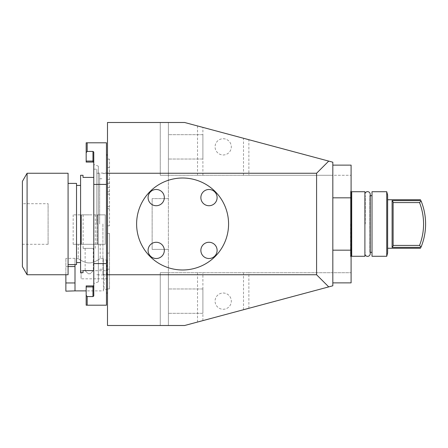 <?xml version="1.0" encoding="UTF-8"?>
<svg xmlns="http://www.w3.org/2000/svg" width="448" height="448" viewBox="0 0 448 448"><rect width="100%" height="100%" fill="white"/><g stroke="black" fill="none" stroke-linecap="round" stroke-linejoin="round"><path stroke-width="0.34" stroke-dasharray="2.24 1.68" d="M102.917 224L102.917 274.45L102.917 224M107.481 224L107.481 274.45L107.481 224M107.481 274.954L107.481 173.046L107.481 274.954L98.347 274.954L98.347 173.046L107.481 173.046M98.347 274.954L98.347 173.046M98.347 166.141L98.347 281.859L98.347 166.141L93.778 164.478L93.778 283.522L93.778 164.478M98.347 281.859L93.778 283.522M93.778 295.966L93.778 152.034M93.778 286.933L92.966 286.933L92.966 285.919A0.812 0.812 0 0 0 93.778 285.107A0.812 0.812 0 0 1 92.966 285.919L86.167 285.919C87.539 285.919 87.539 285.919 86.167 285.919C87.539 285.919 87.539 285.919 86.167 285.919L86.167 305.206L87.181 305.206L87.181 296.576L86.167 295.305M93.778 162.893A0.812 0.812 0 0 0 92.966 162.081L86.167 162.081C87.539 162.081 87.539 162.081 86.167 162.081C87.539 162.081 87.539 162.081 86.167 162.081L86.167 152.695L87.181 151.424L87.181 142.794L106.467 142.794L106.467 305.206L87.181 305.206M106.467 293.026L106.467 154.974L106.467 293.026M87.181 142.794L86.167 142.794L86.167 152.695M86.167 161.067L92.966 161.067L92.966 151.424L87.181 151.424M106.467 184.414L93.778 184.414M106.467 263.586L93.778 263.586M86.167 286.933L92.966 286.933L92.966 296.576L87.181 296.576M86.167 285.919L86.167 286.289L86.167 285.919M107.481 293.026L107.481 154.974L107.481 293.026M351.098 250.174L332.825 250.174L332.825 285.796L184.626 325.506L168.386 325.506L168.386 122.494L107.481 122.494L107.481 325.506L168.386 325.506L160.266 325.506L160.266 272.72L332.825 272.72L332.825 250.174L332.825 272.72L351.098 272.72L351.098 165.127L332.825 165.127L332.825 197.826L332.825 175.28L351.098 175.28L248.87 175.28L248.87 139.709L184.626 122.494L168.386 122.494L168.386 175.28L160.266 175.28L332.825 175.28L332.825 197.826L351.098 197.826M107.481 274.753L107.481 260.641L107.481 274.753M107.481 183.865L107.481 225.814L107.481 183.865L109.514 183.865L109.514 159.107L109.514 225.814L109.514 183.865M107.481 253.12L107.481 288.887L107.481 233.436L107.481 253.12L109.514 253.12L109.514 288.887L109.514 233.436L109.514 253.12L107.481 253.12M248.87 139.709L332.825 162.204L332.825 165.127M168.386 122.494L168.386 175.28L248.87 175.28M168.386 175.28L168.386 272.72L160.266 272.72L160.266 325.506L168.386 325.506L168.386 272.72L168.386 325.506M248.87 308.291L248.87 272.72L351.098 272.72L351.098 282.873L332.825 282.873M248.87 272.72L168.386 272.72M351.098 224L351.098 257.499L351.098 224M351.702 256.278L351.702 191.722M364.902 256.278L364.902 191.722M364.902 224L364.902 195.681L364.902 224M365.288 224L365.288 195.681L365.288 224M364.902 195.681L365.288 195.681A2.66 2.66 0 0 1 364.902 194.298L364.902 253.702A2.66 2.66 0 0 1 365.288 252.319L364.902 252.319M370.216 194.298A2.66 2.66 0 0 1 369.83 195.681L369.83 252.319A2.66 2.66 0 0 1 370.216 253.702M369.83 252.319L369.83 195.681L370.216 195.681L370.216 252.319L369.83 252.319M372.002 224L372.002 195.681L372.002 224M372.002 191.722L372.002 256.278M386.742 256.278L386.742 191.722M387.638 252.93L387.638 195.07M387.638 224L387.638 248.259L387.638 224M392.106 246.954L392.106 246.45M392.106 245.879L392.106 245.19M392.106 244.686L392.106 243.572M392.106 243.118L392.106 241.993M393.12 245.745L392.101 247.38L420.935 247.38L421.103 246.966L419.535 245.42L393.12 245.42L393.12 245.991L393.12 202.009L392.106 200.62L420.935 200.62L421.103 201.034L419.535 202.58A58.873 58.873 0 0 1 419.535 245.42M392.106 205.352L392.106 203.997M392.106 203.577L392.106 202.787M392.106 202.132L392.106 201.55M392.106 201.046L392.106 200.62M393.12 202.255L393.12 245.42M419.535 202.58L393.12 202.58M421.103 201.034A60.906 60.906 0 0 1 421.103 246.966M393.12 244.95L393.12 244.317M393.12 243.617L393.12 204.383M393.12 203.683L393.12 203.05M243.499 309.73L243.499 272.72M202.899 320.611L202.899 272.72M223.199 293.026A8.12 8.12 0 0 1 231.319 301.146A8.12 8.12 0 0 1 223.199 309.266A8.12 8.12 0 0 1 215.079 301.146A8.12 8.12 0 0 1 223.199 293.026A8.12 8.12 0 0 1 231.319 301.146A8.12 8.12 0 0 1 223.199 309.266A8.12 8.12 0 0 1 215.079 301.146A8.12 8.12 0 0 1 223.199 293.026M168.386 134.674L168.386 159.034L168.386 134.674L168.386 159.034L168.386 134.674L202.899 134.674L202.899 159.034L168.386 159.034L202.899 159.034L202.899 134.674L202.899 159.034L202.899 134.674L168.386 134.674M168.386 288.966L168.386 313.326L168.386 288.966L168.386 313.326L168.386 288.966L202.899 288.966L202.899 313.326L168.386 313.326L202.899 313.326L202.899 288.966L202.899 313.326L202.899 288.966L168.386 288.966M160.266 122.494L160.266 175.28L160.266 122.494M228.575 224A45.982 45.982 0 0 1 182.594 269.982A45.982 45.982 0 0 1 136.612 224A45.982 45.982 0 0 1 182.594 178.018A45.982 45.982 0 0 1 228.575 224M156.206 242.273A8.12 8.12 0 0 1 164.326 250.393A8.12 8.12 0 0 1 156.206 258.513A8.12 8.12 0 0 1 148.086 250.393A8.12 8.12 0 0 1 156.206 242.273M208.986 242.273A8.12 8.12 0 0 1 217.106 250.393A8.12 8.12 0 0 1 208.986 258.513A8.12 8.12 0 0 1 200.866 250.393A8.12 8.12 0 0 1 208.986 242.273M156.206 189.487A8.12 8.12 0 0 1 164.326 197.607A8.12 8.12 0 0 1 156.206 205.727A8.12 8.12 0 0 1 148.086 197.607A8.12 8.12 0 0 1 156.206 189.487M208.986 189.487A8.12 8.12 0 0 1 217.106 197.607A8.12 8.12 0 0 1 208.986 205.727A8.12 8.12 0 0 1 200.866 197.607A8.12 8.12 0 0 1 208.986 189.487M202.899 175.28L202.899 127.389M243.499 175.28L243.499 138.27M223.199 138.734A8.12 8.12 0 0 1 231.319 146.854A8.12 8.12 0 0 1 223.199 154.974A8.12 8.12 0 0 1 215.079 146.854A8.12 8.12 0 0 1 223.199 138.734A8.12 8.12 0 0 1 231.319 146.854A8.12 8.12 0 0 1 223.199 154.974A8.12 8.12 0 0 1 215.079 146.854A8.12 8.12 0 0 1 223.199 138.734M152.146 249.374L152.146 198.626L152.146 249.374L168.386 249.374L152.146 249.374M168.386 198.626L152.146 198.626L168.386 198.626M106.87 274.753L106.87 260.036L106.87 274.753M104.031 274.753L104.031 289.47L104.031 274.753M103.421 274.753L103.421 260.641L103.421 274.753M103.421 290.892L103.421 258.614L103.421 290.892L86.167 290.892M78.249 244.3L100.173 244.3L78.249 244.3L78.249 258.614C77.532 258.121 84.269 263.144 89.214 262.909C94.153 263.144 100.89 258.121 100.173 258.614C100.89 258.121 94.153 263.144 89.214 262.909C84.269 263.144 77.532 258.121 78.249 258.614L75.001 258.614L75.001 267.103L75.001 258.345L75.001 291.161M75.001 264.6L75.001 258.619M103.421 258.614L100.173 258.614L100.173 244.3M68.079 266.549L65.867 266.549L65.867 258.345L65.867 291.161M75.001 258.345L65.867 258.345M65.867 274.753L65.867 266.549L75.001 266.549M75.001 282.957L65.867 282.957M97.02 244.3L81.402 244.3L105.246 244.3L97.02 244.3L97.02 214.866L73.175 214.866L97.434 214.866L97.02 214.866L97.02 244.3M105.246 244.3L105.246 214.866L97.434 214.866L105.246 214.866L105.246 244.3L105.246 214.866M80.987 244.3L73.175 244.3L80.987 244.3L80.987 214.866L80.987 244.3M73.175 244.3L73.175 214.866M81.402 244.3L81.402 214.866L81.402 244.3M89.214 214.866L83.121 214.866L89.214 214.866M97.434 244.3L97.434 214.866L97.434 244.3M89.214 248.36L83.121 248.36L89.214 248.36M93.274 248.36L85.148 248.36L93.274 248.36L93.274 270.693L90.227 273.739L88.194 273.739L85.148 270.693L81.088 270.693L81.088 278.813L81.088 270.693M85.148 248.36L85.148 270.693L88.194 273.739L90.227 273.739L88.194 273.739L90.227 273.739L93.274 270.693L107.481 270.693L107.481 278.813L107.481 270.693M107.481 278.813L81.088 278.813M107.481 194.163L109.514 194.163M107.481 206.556L109.514 206.556M107.481 225.814L109.514 225.814L107.481 225.814M107.481 208.729L109.514 208.729L107.481 208.729M107.481 191.778L109.514 191.778M107.481 167.558L109.514 167.558L107.481 167.558M107.481 159.107L109.514 159.107L107.481 159.107M107.481 233.436L109.514 233.436L107.481 233.436M107.481 288.887L109.514 288.887L107.481 288.887M107.481 269.203L109.514 269.203L107.481 269.203M99.663 224L99.663 173.247L99.663 224M96.824 224L96.824 169.187L96.824 224M93.778 177.408L93.778 169.187L93.778 177.408L83.02 177.408L83.02 175.28L80.584 175.28L80.584 272.72L83.02 272.72L83.02 270.592L93.778 270.592L93.778 278.813L93.778 270.592M76.524 183.4L76.524 264.6M68.079 224L68.079 264.6L68.079 224M68.079 173.247L68.079 274.753M27.087 173.247L27.087 274.753M22.4 181.367L22.4 266.633M22.4 203.7L22.4 244.3L22.4 203.7L48.098 203.7L48.098 244.3L48.098 203.7M48.098 244.3L22.4 244.3M93.778 161.067L92.966 161.067L92.966 162.081M350.566 224L350.566 256.581L350.566 224M197.523 322.05L197.523 272.72M197.523 175.28L197.523 125.95M107.481 179.519L109.514 179.519M107.481 187.544L109.514 187.544M107.481 183.193L109.514 183.193M102.917 274.45L107.481 274.45M87.192 285.919L86.167 286.289M87.192 162.081L86.167 161.711M351.098 190.501L350.487 191.722L350.487 256.278L351.098 257.499M351.098 255.668L350.487 256.278L350.487 191.722L351.098 192.332M364.902 194.298L364.902 253.702M107.481 260.641L106.87 260.036L104.031 260.036L103.421 260.641M107.481 288.859L106.87 289.47L104.031 289.47L103.421 288.859M95.301 248.36L95.301 214.866M83.121 248.36L83.121 214.866M102.917 173.55L107.481 173.55M99.663 178.73L102.917 178.73M99.663 269.27L102.917 269.27M96.824 173.247L99.663 173.247M96.824 274.753L99.663 274.753M93.778 169.187L96.824 169.187M93.778 278.813L96.824 278.813"/><path stroke-width="0.67" d="M93.778 152.034L92.966 151.424L93.778 152.034L93.778 295.966L92.966 296.576L87.181 296.576L87.181 305.206L86.167 305.206L86.167 295.305L87.181 296.576M86.167 285.919L92.966 285.919A0.812 0.812 0 0 0 93.778 285.107A0.812 0.812 0 0 1 92.966 285.919L92.966 286.933L86.167 286.933L86.167 285.919M87.181 142.794L87.181 151.424L86.167 152.695L86.167 142.794L106.467 142.794L106.467 305.206L87.181 305.206M106.467 263.586L93.778 263.586M86.167 286.933L86.167 295.305M93.778 286.933L92.966 286.933L92.966 296.576L93.778 295.966M93.778 162.893A0.812 0.812 0 0 0 92.966 162.081L86.167 162.081L86.167 152.695M106.467 184.414L93.778 184.414M92.966 162.081L92.966 151.424L87.181 151.424M106.467 154.974L107.481 154.974M106.467 293.026L107.481 293.026M107.481 274.753L107.481 325.506L184.626 325.506L328.726 286.894L316.585 274.753L107.481 274.753L107.481 122.494L184.626 122.494L332.825 162.204L332.825 250.174L351.098 250.174L351.098 282.873L332.825 282.873M328.726 286.894L332.825 285.796L332.825 250.174M316.585 274.753L316.585 173.247L328.726 161.106M332.825 197.826L351.098 197.826L351.098 250.174M332.825 165.127L351.098 165.127L351.098 197.826M351.702 191.722L351.702 256.278L364.902 256.278L364.902 191.722L351.702 191.722L351.098 192.332M364.902 194.298L364.902 194.298A2.66 2.66 0 0 1 367.562 191.638A2.66 2.66 0 0 1 370.216 194.298L370.216 195.681L372.002 195.681M372.002 252.319L370.216 252.319L370.216 253.702A2.66 2.66 0 0 1 367.562 256.362A2.66 2.66 0 0 1 364.902 253.702M372.002 256.278L372.002 191.722L386.742 191.722L386.742 256.278L372.002 256.278M386.742 191.722L387.638 195.07L387.638 252.93L386.742 256.278M392.106 241.993L392.101 200.62L420.935 200.62L421.103 201.034A60.906 60.906 0 0 1 421.103 246.966L420.935 247.38C420.437 248.556 420.437 248.556 420.935 247.38C420.437 248.556 420.437 248.556 420.935 247.38L392.106 247.38L392.106 246.954M392.106 246.45L392.106 245.879M392.106 245.19L392.106 244.686M392.106 243.572L392.106 243.118M392.106 205.352L392.106 247.38L393.12 245.991L393.12 202.009L392.101 200.62M420.935 200.62C420.437 199.444 420.437 199.444 420.935 200.62C420.437 199.444 420.437 199.444 420.935 200.62M392.106 203.997L392.106 203.577M392.106 202.787L392.106 202.132M392.106 201.55L392.106 201.046M421.103 246.966L419.535 245.42L393.12 245.42L393.12 244.95M393.12 245.745L393.12 245.42M393.12 203.05L393.12 202.255M393.12 202.58L419.535 202.58L421.103 201.034M393.12 244.317L393.12 243.617M393.12 204.383L393.12 203.683M419.535 245.42A58.873 58.873 0 0 0 419.535 202.58M316.585 173.247L107.481 173.247M228.575 224A45.982 45.982 0 0 1 182.594 269.982A45.982 45.982 0 0 1 136.612 224A45.982 45.982 0 0 1 182.594 178.018A45.982 45.982 0 0 1 228.575 224M156.206 242.273A8.12 8.12 0 0 1 164.326 250.393A8.12 8.12 0 0 1 156.206 258.513A8.12 8.12 0 0 1 148.086 250.393A8.12 8.12 0 0 1 156.206 242.273M208.986 242.273A8.12 8.12 0 0 1 217.106 250.393A8.12 8.12 0 0 1 208.986 258.513A8.12 8.12 0 0 1 200.866 250.393A8.12 8.12 0 0 1 208.986 242.273M156.206 189.487A8.12 8.12 0 0 1 164.326 197.607A8.12 8.12 0 0 1 156.206 205.727A8.12 8.12 0 0 1 148.086 197.607A8.12 8.12 0 0 1 156.206 189.487M208.986 189.487A8.12 8.12 0 0 1 217.106 197.607A8.12 8.12 0 0 1 208.986 205.727A8.12 8.12 0 0 1 200.866 197.607A8.12 8.12 0 0 1 208.986 189.487M86.167 290.892L75.001 290.892L75.001 264.6M75.001 266.549L68.079 266.549M75.001 282.957L65.867 282.957L65.867 274.753M65.867 282.957L65.867 291.161L75.001 290.886M93.778 270.592L83.02 270.592L83.02 272.72L80.584 272.72L80.584 175.28L83.02 175.28L83.02 177.408L93.778 177.408M68.079 183.4L76.524 183.4L76.524 264.6L68.079 264.6M27.087 173.247L68.079 173.247L68.079 274.753L27.087 274.753L22.4 266.633L22.4 181.367L27.087 173.247L27.087 274.753M93.778 161.067L86.167 161.067M351.098 255.668L351.702 256.278M370.216 253.702L370.216 194.298M387.638 248.259L420.56 248.259M387.638 199.741L420.56 199.741M76.524 262.573L80.584 262.573M76.524 185.427L80.584 185.427"/></g></svg>
